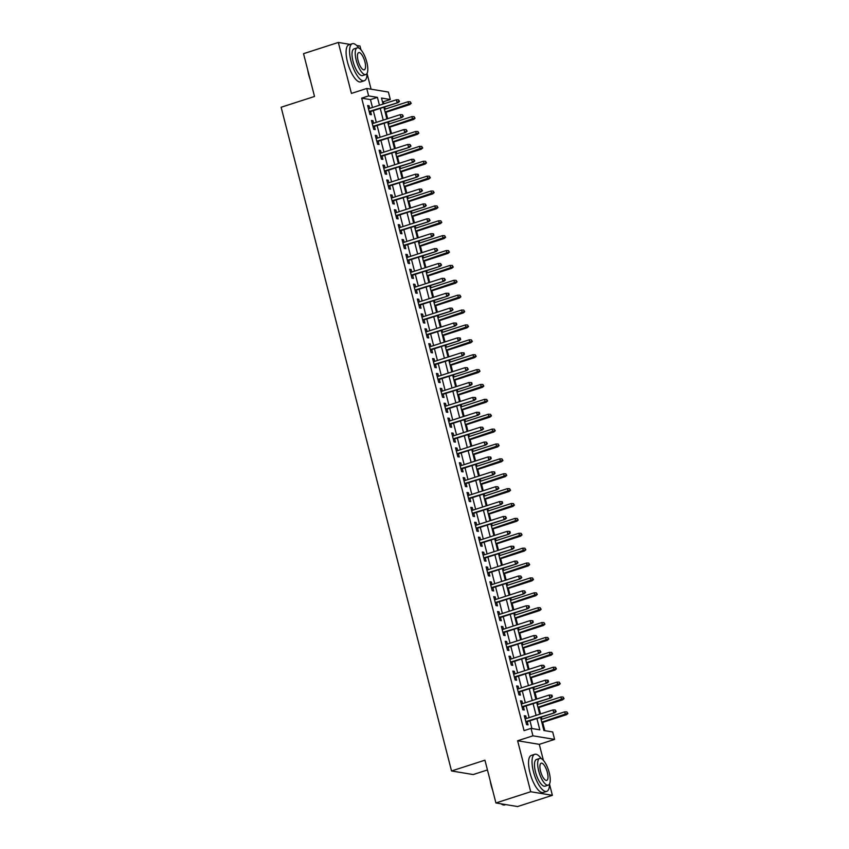 <?xml version="1.0" encoding="UTF-8"?>
<svg xmlns="http://www.w3.org/2000/svg" width="849" height="849" viewBox="0 0 849 849"><rect width="100%" height="100%" fill="white"/><g stroke="black" fill="none" stroke-linecap="round" stroke-linejoin="round"><path stroke-width="1.27" d="M540.537 717.363L543.912 730.511L552.688 731.965L554.599 739.405L532.939 735.818L531.028 728.378L539.805 729.832L536.908 718.53M543.413 760.407L539.295 744.35L554.599 739.405M539.295 744.35L517.625 740.763L530.71 791.735L495.922 802.963L517.582 806.55L552.381 795.322L549.494 784.083M487.443 769.947L473.201 774.553L451.53 770.966L281.125 107.25L314.523 96.468L303.539 53.678L338.327 42.45L351.422 93.422L366.726 88.476L388.396 92.063L390.307 99.503L381.519 98.049L383.069 104.066M371.077 89.198L367.044 73.492M360.963 49.815L359.997 46.037L356.654 45.485M383.875 103.811L383.345 101.753L390.307 99.503M544.825 730.66L542.691 722.382M541.885 719.23L541.344 717.097M540.526 713.945L538.871 707.504M538.064 704.352L537.523 702.219M536.706 699.067L535.05 692.625M534.244 689.462L533.703 687.34M532.885 684.188L531.23 677.735M530.423 674.584L529.882 672.461M529.065 669.299L527.409 662.857M526.603 659.705L526.062 657.572M525.244 654.42L523.589 647.978M522.782 644.826L522.231 642.693M521.424 639.541L519.768 633.089M518.962 629.937L518.41 627.814M517.603 624.662L515.948 618.21M515.141 615.058L514.59 612.936M513.783 609.773L512.127 603.331M511.321 600.179L510.769 598.046M509.962 594.894L508.307 588.453M507.5 585.301L506.949 583.167M506.142 580.016L504.486 573.563M503.68 570.411L503.128 568.289M502.321 565.137L500.666 558.684M499.859 555.533L499.308 553.41M498.501 550.248L496.845 543.806M496.039 540.654L495.487 538.521M494.68 535.369L493.025 528.927M492.218 525.764L491.667 523.642M490.86 520.49L489.204 514.038M488.398 510.886L487.846 508.763M487.039 505.611L485.384 499.159M484.577 496.007L484.026 493.885M483.219 490.722L481.563 484.28M480.757 481.128L480.205 478.995M479.398 475.843L477.743 469.401M476.936 466.239L476.385 464.116M475.578 460.965L473.922 454.512M473.105 451.36L472.564 449.238M471.757 446.086L470.102 439.633M469.285 436.482L468.744 434.348M467.937 431.196L466.281 424.755M465.464 421.603L464.923 419.47M464.116 416.318L462.461 409.876M461.644 406.713L461.103 404.591M460.296 401.439L458.64 394.987M457.823 391.835L457.282 389.712M456.475 386.56L454.82 380.108M454.003 376.956L453.462 374.823M452.644 371.671L450.999 365.229M450.182 362.077L449.641 359.944M448.824 356.792L447.168 350.35M446.362 347.188L445.821 345.065M445.003 341.914L443.348 335.461M442.541 332.309L442 330.187M441.183 327.024L439.527 320.582M438.721 317.43L438.18 315.297M437.362 312.145L435.707 305.704M434.9 302.552L434.359 300.419M433.542 297.267L431.886 290.825M431.08 287.662L430.539 285.54M429.721 282.388L428.066 275.936M427.259 272.784L426.718 270.661M425.901 267.499L424.245 261.057M423.439 257.905L422.887 255.772M422.08 252.62L420.425 246.178M419.618 243.026L419.066 240.893M418.26 237.741L416.604 231.299M415.798 228.137L415.246 226.014M414.439 222.863L412.784 216.41M411.977 213.258L411.425 211.136M410.619 207.973L408.963 201.531M408.157 198.379L407.605 196.246M406.798 193.094L405.143 186.653M404.336 183.501L403.784 181.368M402.978 178.216L401.322 171.774M400.516 168.611L399.964 166.489M399.157 163.337L397.502 156.885M396.695 153.733L396.143 151.61M395.337 148.448L393.681 142.006M392.875 138.854L392.323 136.721M391.516 133.569L389.861 127.127M389.054 123.975L388.502 121.842M387.696 118.69L386.04 112.238M385.234 109.086L384.682 106.963M530.71 791.735L552.381 795.322M350.17 44.413L338.327 42.45M526.422 718.498L525.764 715.94L524.3 715.707L526.592 724.632L528.057 724.876L527.229 721.661M522.602 703.619L521.944 701.062L520.479 700.818L522.772 709.753L524.236 709.997L523.409 706.771M518.781 688.741L518.123 686.183L516.659 685.939L518.951 694.864L520.416 695.108L519.588 691.893M514.961 673.862L514.303 671.304L512.838 671.06L515.131 679.985L516.595 680.229L515.768 677.014M511.14 658.973L510.482 656.415L509.018 656.181L511.31 665.107L512.775 665.351L511.947 662.135M507.32 644.094L506.662 641.536L505.197 641.292L507.49 650.228L508.954 650.461L508.127 647.246M503.499 629.215L502.841 626.658L501.377 626.413L503.669 635.339L505.134 635.583L504.306 632.367M499.679 614.336L499.021 611.779L497.556 611.535L499.849 620.46L501.313 620.704L500.486 617.488M495.858 599.447L495.2 596.889L493.736 596.656L496.028 605.581L497.493 605.825L496.665 602.61M492.038 584.568L491.38 582.011L489.915 581.767L492.208 590.702L493.672 590.936L492.844 587.72M488.217 569.69L487.559 567.132L486.095 566.888L488.387 575.813L489.852 576.057L489.024 572.842M484.386 554.811L483.739 552.253L482.274 552.009L484.567 560.934L486.031 561.178L485.204 557.963M480.566 539.922L479.918 537.364L478.454 537.13L480.746 546.056L482.211 546.3L481.383 543.084M476.745 525.043L476.098 522.485L474.633 522.241L476.926 531.177L478.39 531.41L477.562 528.195M472.925 510.164L472.277 507.606L470.813 507.362L473.105 516.288L474.57 516.532L473.742 513.316M469.104 495.285L468.446 492.728L466.992 492.484L469.285 501.409L470.739 501.653L469.922 498.437M465.284 480.396L464.626 477.838L463.161 477.594L465.464 486.53L466.918 486.774L466.101 483.548M461.463 465.517L460.805 462.96L459.341 462.716L461.633 471.651L463.098 471.885L462.281 468.669M457.643 450.639L456.985 448.081L455.52 447.837L457.813 456.762L459.277 457.006L458.46 453.791M453.822 435.76L453.164 433.202L451.7 432.958L453.992 441.883L455.457 442.127L454.629 438.912M450.002 420.871L449.344 418.313L447.879 418.069L450.172 427.005L451.636 427.249L450.808 424.022M446.181 405.992L445.523 403.434L444.059 403.19L446.351 412.126L447.816 412.359L446.988 409.144M442.361 391.113L441.703 388.555L440.238 388.311L442.531 397.236L443.995 397.481L443.167 394.265M438.54 376.224L437.882 373.677L436.418 373.433L438.71 382.358L440.175 382.602L439.347 379.386M434.72 361.345L434.062 358.787L432.597 358.543L434.89 367.479L436.354 367.723L435.526 364.497M430.899 346.466L430.241 343.909L428.777 343.665L431.069 352.6L432.534 352.834L431.706 349.618M427.079 331.588L426.421 329.03L424.956 328.786L427.249 337.711L428.713 337.955L427.885 334.739M423.258 316.698L422.6 314.141L421.136 313.907L423.428 322.832L424.893 323.076L424.065 319.861M419.438 301.82L418.78 299.262L417.315 299.018L419.608 307.954L421.072 308.198L420.244 304.971M415.617 286.941L414.959 284.383L413.495 284.139L415.787 293.064L417.252 293.308L416.424 290.093M411.797 272.062L411.139 269.504L409.674 269.26L411.967 278.185L413.431 278.43L412.603 275.214M407.976 257.173L407.318 254.615L405.854 254.382L408.146 263.307L409.611 263.551L408.783 260.335M404.156 242.294L403.498 239.736L402.033 239.492L404.326 248.428L405.79 248.672L404.962 245.446M400.335 227.415L399.677 224.858L398.213 224.614L400.505 233.539L401.97 233.783L401.142 230.567M396.515 212.537L395.857 209.979L394.392 209.735L396.685 218.66L398.149 218.904L397.321 215.688M392.694 197.647L392.036 195.09L390.572 194.856L392.864 203.781L394.329 204.025L393.501 200.81M388.874 182.768L388.216 180.211L386.751 179.967L389.044 188.903L390.508 189.147L389.68 185.92M385.043 167.89L384.395 165.332L382.931 165.088L385.223 174.013L386.688 174.257L385.86 171.042M381.222 153.011L380.575 150.453L379.11 150.209L381.403 159.134L382.867 159.379L382.039 156.163M377.402 138.122L376.754 135.564L375.29 135.331L377.582 144.256L379.047 144.5L378.219 141.284M373.581 123.243L372.934 120.685L371.469 120.441L373.762 129.377L375.226 129.61L374.398 126.395M383.345 101.753L382.432 101.593M372.478 107.483L370.461 99.62L361.674 98.166L524.066 730.628L531.028 728.378M531.941 728.527L529.946 720.78M529.139 717.628L526.125 705.901M525.319 702.739L522.305 691.012M521.498 687.86L518.484 676.133M517.678 672.981L514.664 661.254M513.857 658.102L510.843 646.376M510.037 643.213L507.023 631.486M506.216 628.334L503.202 616.607M502.396 613.456L499.382 601.729M498.575 598.577L495.561 586.85M494.755 583.688L491.741 571.961M490.934 568.809L487.92 557.082M487.114 553.93L484.1 542.203M483.293 539.051L480.279 527.325M479.473 524.162L476.459 512.435M475.652 509.283L472.638 497.556M471.821 494.405L468.818 482.678M468.001 479.526L464.997 467.799M464.18 464.636L461.177 452.91M460.36 449.758L457.356 438.031M456.539 434.879L453.536 423.152M452.719 420L449.715 408.263M448.898 405.111L445.895 393.384M445.078 390.232L442.064 378.505M441.257 375.354L438.243 363.627M437.437 360.475L434.423 348.737M433.616 345.585L430.602 333.859M429.796 330.707L426.782 318.98M425.975 315.828L422.961 304.101M422.155 300.949L419.141 289.212M418.334 286.06L415.32 274.333M414.514 271.181L411.5 259.454M410.693 256.302L407.679 244.576M406.873 241.413L403.859 229.686M403.052 226.534L400.038 214.808M399.232 211.656L396.218 199.929M395.411 196.777L392.397 185.05M391.591 181.888L388.577 170.161M387.77 167.009L384.756 155.282M383.95 152.13L380.936 140.403M380.129 137.251L377.115 125.525M376.309 122.362L373.295 110.635M369.761 108.364L369.103 105.807L367.649 105.563L369.941 114.488L371.395 114.732L370.578 111.516M517.625 740.763L532.939 735.818M361.674 98.166L368.636 95.916L366.726 88.476M495.922 802.963L484.938 760.184L451.53 770.966M383.875 107.218L386.889 118.945M387.696 122.107L390.71 133.834M391.516 136.986L394.53 148.713M395.337 151.865L398.351 163.592M399.157 166.744L402.171 178.47M402.978 181.633L405.992 193.36M406.798 196.512L409.812 208.238M410.619 211.39L413.633 223.117M414.439 226.269L417.453 238.007M418.26 241.158L421.274 252.885M422.08 256.037L425.094 267.764M425.901 270.916L428.915 282.643M429.721 285.795L432.735 297.532M433.552 300.684L436.556 312.411M437.373 315.563L440.376 327.289M441.193 330.441L444.197 342.168M445.014 345.331L448.017 357.058M448.834 360.209L451.838 371.936M452.655 375.088L455.658 386.815M456.475 389.967L459.479 401.694M460.296 404.856L463.31 416.583M464.116 419.735L467.13 431.462M467.937 434.614L470.951 446.341M471.757 449.492L474.771 461.219M475.578 464.382L478.592 476.109M479.398 479.261L482.412 490.987M483.219 494.139L486.233 505.866M487.039 509.018L490.053 520.745M490.86 523.907L493.874 535.634M494.68 538.786L497.694 550.513M498.501 553.665L501.515 565.392M502.321 568.543L505.335 580.27M506.142 583.433L509.156 595.16M509.962 598.312L512.976 610.038M513.783 613.19L516.797 624.917M517.603 628.069L520.617 639.796M521.424 642.958L524.438 654.685M525.244 657.837L528.258 669.564M529.065 672.716L532.079 684.443M532.896 687.594L535.899 699.332M536.717 702.484L539.72 714.211M379.439 105.234L377.423 97.37L368.636 95.916M536.101 715.378L533.087 703.651M532.281 700.499L529.267 688.772M528.46 685.621L525.446 673.883M524.64 670.731L521.626 659.004M520.819 655.852L517.805 644.126M516.999 640.974L513.985 629.247M513.178 626.084L510.164 614.358M509.347 611.206L506.344 599.479M505.526 596.327L502.523 584.6M501.706 581.448L498.703 569.721M497.885 566.559L494.882 554.832M494.065 551.68L491.062 539.953M490.244 536.801L487.241 525.075M486.424 521.923L483.421 510.196M482.603 507.033L479.589 495.307M478.783 492.155L475.769 480.428M474.962 477.276L471.948 465.549M471.142 462.397L468.128 450.67M467.321 447.508L464.307 435.781M463.501 432.629L460.487 420.902M459.68 417.75L456.666 406.024M455.86 402.872L452.846 391.145M452.039 387.982L449.025 376.256M448.219 373.104L445.205 361.377M444.398 358.225L441.384 346.498M440.578 343.346L437.564 331.619M436.757 328.457L433.743 316.73M432.937 313.578L429.923 301.851M429.116 298.699L426.102 286.973M425.296 283.821L422.282 272.083M421.475 268.931L418.461 257.205M417.655 254.053L414.641 242.326M413.834 239.174L410.82 227.447M410.003 224.295L407 212.558M406.183 209.406L403.179 197.679M402.362 194.527L399.359 182.8M398.542 179.648L395.538 167.922M394.721 164.759L391.718 153.032M390.901 149.88L387.897 138.154M387.08 135.002L384.077 123.275M383.26 120.123L380.246 108.396M370.461 99.62L377.423 97.37M367.808 106.221L369.103 105.807M371.639 121.11L372.934 120.685M375.46 135.989L376.754 135.564M379.28 150.867L380.575 150.453M383.101 165.746L384.395 165.332M386.921 180.635L388.216 180.211M390.742 195.514L392.036 195.09M394.562 210.393L395.857 209.979M398.383 225.272L399.677 224.858M402.203 240.161L403.498 239.736M406.024 255.04L407.318 254.615M409.844 269.918L411.139 269.504M413.665 284.797L414.959 284.383M417.485 299.686L418.78 299.262M421.306 314.565L422.6 314.141M425.126 329.444L426.421 329.03M428.947 344.323L430.241 343.909M432.767 359.212L434.062 358.787M436.588 374.091L437.882 373.677M440.408 388.969L441.703 388.555M444.229 403.848L445.523 403.434M448.049 418.737L449.344 418.313M451.87 433.616L453.164 433.202M455.69 448.495L456.985 448.081M459.511 463.374L460.805 462.96M463.331 478.263L464.626 477.838M467.152 493.142L468.446 492.728M470.983 508.02L472.277 507.606M474.803 522.899L476.098 522.485M478.624 537.788L479.918 537.364M482.444 552.667L483.739 552.253M486.265 567.546L487.559 567.132M490.085 582.425L491.38 582.011M493.906 597.314L495.2 596.889M497.726 612.193L499.021 611.779M501.547 627.071L502.841 626.658M505.367 641.961L506.662 641.536M509.188 656.839L510.482 656.415M513.008 671.718L514.303 671.304M516.829 686.597L518.123 686.183M520.649 701.486L521.944 701.062M524.47 716.365L525.764 715.94M369.283 111.93L398.085 102.633L369.156 111.463M398.924 101.318L399.508 101.413L398.542 99.832L398.924 101.318L397.035 102.464L396.345 99.779L368.466 108.778M398.085 102.633L399.508 101.413M398.542 99.832L396.345 99.779M411.224 103.355L410.258 101.763L411.224 103.355L409.802 104.576L408.751 104.395L408.061 101.721L384.417 109.351M410.64 103.26L385.106 112.026M409.802 104.576L385.234 112.503M408.061 101.721L410.258 101.763M310.172 79.53A19.007 6.537 -107.9 0 1 308.718 74.765A19.007 6.537 -107.9 0 1 307.752 70.085M358.872 48.085A19.474 6.696 72.1 0 0 352.324 43.713A19.474 6.696 72.1 0 0 350.987 61.032A19.474 6.696 72.1 0 0 364.285 80.772A19.474 6.696 72.1 0 0 367.044 73.385M352.324 43.713L348.843 44.838A19.474 6.696 72.1 0 0 347.506 62.157A19.474 6.696 72.1 0 0 360.804 81.886L364.285 80.772M365.813 74.542L362.619 75.582A14.019 4.818 -107.9 0 1 353.035 61.372A14.019 4.818 -107.9 0 1 354.001 48.902L357.206 47.862A14.019 4.818 72.1 0 0 356.24 60.332A14.019 4.818 72.1 0 0 365.813 74.542A14.019 4.818 72.1 0 0 366.779 62.083A14.019 4.818 72.1 0 0 357.206 47.862M358.108 60.65A9.031 3.109 72.1 0 0 364.285 69.809A9.031 3.109 72.1 0 0 364.9 61.765A9.031 3.109 72.1 0 0 358.734 52.606A9.031 3.109 72.1 0 0 358.108 60.65M492.622 790.111A19.007 6.537 -107.9 0 1 491.168 785.357A19.007 6.537 -107.9 0 1 490.191 780.666M541.322 758.677A19.474 6.696 72.1 0 0 534.774 754.305A19.474 6.696 72.1 0 0 533.437 771.624A19.474 6.696 72.1 0 0 546.735 791.353A19.474 6.696 72.1 0 0 549.494 783.977M534.774 754.305L531.294 755.43A19.474 6.696 72.1 0 0 529.956 772.739A19.474 6.696 72.1 0 0 543.254 792.478L546.735 791.353M548.263 785.134L545.058 786.174A14.019 4.818 -107.9 0 1 535.486 771.953A14.019 4.818 -107.9 0 1 536.451 759.494L539.646 758.454A14.019 4.818 72.1 0 0 538.691 770.924A14.019 4.818 72.1 0 0 548.263 785.134A14.019 4.818 72.1 0 0 549.229 772.664A14.019 4.818 72.1 0 0 539.646 758.454M540.558 771.232A9.031 3.109 72.1 0 0 546.735 780.39A9.031 3.109 72.1 0 0 547.35 772.357A9.031 3.109 72.1 0 0 541.184 763.198A9.031 3.109 72.1 0 0 540.558 771.232M501.143 803.833A19.474 6.696 72.1 0 0 501.961 804.396A19.474 6.696 72.1 0 0 504.709 804.926L505.749 804.587M501.706 804.236A19.007 6.537 -107.9 0 1 501.462 804.099A19.007 6.537 -107.9 0 1 501.016 803.812M373.104 126.819L401.906 117.512L372.976 126.342M402.744 116.196L403.328 116.292L402.362 114.711L402.744 116.196L400.855 117.342L400.166 114.657L372.287 123.657M401.906 117.512L403.328 116.292M402.362 114.711L400.166 114.657M376.924 141.698L405.726 132.402L376.797 141.221M406.565 131.086L407.149 131.181L406.183 129.589L406.565 131.086L404.676 132.221L403.986 129.547L376.107 138.546M405.726 132.402L407.149 131.181M406.183 129.589L403.986 129.547M380.745 156.577L409.547 147.28L380.617 156.099M410.385 145.964L410.969 146.06L410.003 144.479L410.385 145.964L408.496 147.1L407.807 144.426L379.928 153.425M409.547 147.28L410.969 146.06M410.003 144.479L407.807 144.426M384.565 171.456L413.367 162.159L384.438 170.989M414.206 160.843L414.79 160.939L413.824 159.357L414.206 160.843L412.317 161.989L411.627 159.304L383.759 168.304M413.367 162.159L414.79 160.939M413.824 159.357L411.627 159.304M415.044 118.234L414.079 116.653L415.044 118.234L413.622 119.454L412.572 119.274L411.882 116.6L388.248 124.23M414.461 118.138L388.927 126.915M413.622 119.454L389.054 127.382M411.882 116.6L414.079 116.653M418.865 133.113L417.899 131.531L418.865 133.113L417.443 134.333L416.392 134.163L415.702 131.478L392.068 139.109M418.281 133.017L392.747 141.794M417.443 134.333L392.875 142.271M415.702 131.478L417.899 131.531M422.685 148.002L421.72 146.41L422.685 148.002L421.263 149.212L420.213 149.042L419.523 146.368L395.889 153.998M422.102 147.896L396.568 156.672M421.263 149.212L396.695 157.15M419.523 146.368L421.72 146.41M426.506 162.881L425.54 161.299L426.506 162.881L425.084 164.101L424.033 163.921L423.343 161.246L399.709 168.877M425.922 162.785L400.388 171.551M425.084 164.101L400.516 172.029M423.343 161.246L425.54 161.299M388.386 186.345L417.199 177.038L388.258 185.867M418.026 175.722L418.621 175.828L418.239 174.332L417.644 174.236L418.026 175.722L416.137 176.868L415.448 174.183L387.579 183.193M417.199 177.038L418.621 175.828M417.644 174.236L415.448 174.183M430.326 177.759L429.361 176.178L430.326 177.759L428.904 178.98L427.854 178.799L427.164 176.125L403.53 183.755M429.743 177.664L404.209 186.44M428.904 178.98L404.336 186.907M427.164 176.125L429.361 176.178M392.206 201.224L421.019 191.927L392.079 200.746M421.847 190.611L422.441 190.707L421.465 189.115L421.847 190.611L419.958 191.747L419.268 189.072L391.4 198.072M421.019 191.927L422.441 190.707M421.465 189.115L419.268 189.072M434.147 192.638L433.181 191.057L434.147 192.638L432.725 193.859L431.674 193.689L430.984 191.004L407.35 198.634M433.563 192.543L408.04 201.319M432.725 193.859L408.157 201.797M430.984 191.004L433.181 191.057M396.027 216.102L424.84 206.806L395.899 215.625M425.667 205.49L426.262 205.585L425.285 204.004L425.667 205.49L423.778 206.625L423.089 203.951L395.22 212.95M424.84 206.806L426.262 205.585M425.285 204.004L423.089 203.951M437.967 207.527L437.002 205.936L437.967 207.527L436.545 208.737L435.495 208.567L434.805 205.893L411.171 213.523M437.384 207.432L411.861 216.198M436.545 208.737L411.977 216.675M434.805 205.893L437.002 205.936M399.847 230.981L428.66 221.685L399.72 230.514M429.488 220.369L430.082 220.464L429.106 218.883L429.488 220.369L427.599 221.515L426.92 218.83L399.041 227.829M428.66 221.685L430.082 220.464M429.106 218.883L426.92 218.83M441.788 222.406L440.822 220.825L441.788 222.406L440.366 223.627L439.315 223.446L438.625 220.772L414.991 228.402M441.204 222.311L415.681 231.077M440.366 223.627L415.798 231.554M438.625 220.772L440.822 220.825M403.668 245.87L432.481 236.563L403.551 245.393M433.319 235.247L433.903 235.353L433.521 233.857L432.926 233.762L433.319 235.247L431.419 236.393L430.74 233.708L402.861 242.718M432.481 236.563L433.903 235.353M432.926 233.762L430.74 233.708M445.608 237.285L444.643 235.704L445.608 237.285L444.186 238.505L443.136 238.336L442.446 235.651L418.812 243.281M445.025 237.189L419.502 245.966M444.186 238.505L419.618 246.433M442.446 235.651L444.643 235.704M407.488 260.749L436.301 251.453L407.371 260.272M437.139 250.137L437.723 250.232L436.757 248.64L437.139 250.137L435.24 251.272L434.561 248.598L406.682 257.597M436.301 251.453L437.723 250.232M436.757 248.64L434.561 248.598M449.429 252.164L448.463 250.582L449.429 252.164L448.007 253.384L446.956 253.214L446.266 250.529L422.632 258.16M448.845 252.068L423.322 260.845M448.007 253.384L423.439 261.322M446.266 250.529L448.463 250.582M411.309 275.628L440.122 266.331L411.192 275.15M440.96 265.015L441.544 265.111L440.578 263.53L440.96 265.015L439.06 266.151L438.381 263.477L410.502 272.476M440.122 266.331L441.544 265.111M440.578 263.53L438.381 263.477M453.249 267.053L452.284 265.461L453.249 267.053L451.827 268.263L450.777 268.093L450.087 265.419L426.453 273.049M452.666 266.957L427.143 275.723M451.827 268.263L427.259 276.201M450.087 265.419L452.284 265.461M415.129 290.517L443.942 281.21L415.012 290.04M444.78 279.894L445.364 279.99L444.398 278.408L444.78 279.894L442.881 281.04L442.202 278.355L414.323 287.355M443.942 281.21L445.364 279.99M444.398 278.408L442.202 278.355M457.07 281.932L456.104 280.35L457.07 281.932L455.648 283.152L454.597 282.972L453.907 280.297L430.273 287.928M456.486 281.836L430.963 290.602M455.648 283.152L431.08 291.08M453.907 280.297L456.104 280.35M460.89 296.81L459.925 295.229L460.89 296.81L459.468 298.031L458.418 297.861L457.728 295.176L434.094 302.806M460.307 296.715L434.784 305.491M459.468 298.031L434.9 305.958M457.728 295.176L459.925 295.229M464.711 311.689L463.745 310.108L464.711 311.689L463.289 312.91L462.238 312.74L461.548 310.055L437.914 317.685M464.127 311.594L438.604 320.37M463.289 312.91L438.721 320.848M461.548 310.055L463.745 310.108M418.95 305.396L447.763 296.089L418.833 304.918M448.601 294.773L449.185 294.879L448.803 293.383L448.219 293.287L448.601 294.773L446.712 295.919L446.022 293.245L418.143 302.244M447.763 296.089L449.185 294.879M448.219 293.287L446.022 293.245M422.77 320.275L451.583 310.978L422.653 319.797M452.421 309.662L453.005 309.758L452.039 308.166L452.421 309.662L450.532 310.798L449.843 308.123L421.964 317.123M451.583 310.978L453.005 309.758M452.039 308.166L449.843 308.123M426.591 335.153L455.404 325.857L426.474 334.676M456.242 324.541L456.826 324.636L456.444 323.151L455.86 323.055L456.242 324.541L454.353 325.676L453.663 323.002L425.784 332.001M455.404 325.857L456.826 324.636M455.86 323.055L453.663 323.002M468.531 326.578L467.566 324.987L468.531 326.578L467.109 327.788L466.059 327.618L465.369 324.944L441.735 332.575M467.948 326.483L442.425 335.249M467.109 327.788L442.541 335.726M465.369 324.944L467.566 324.987M430.411 350.043L459.224 340.736L430.294 349.565M460.062 339.42L460.646 339.515L460.264 338.029L459.68 337.934L460.062 339.42L458.173 340.566L457.484 337.881L429.605 346.88M459.224 340.736L460.646 339.515M459.68 337.934L457.484 337.881M472.352 341.457L471.386 339.876L472.352 341.457L470.93 342.678L469.879 342.497L469.189 339.823L445.555 347.453M471.768 341.362L446.245 350.128M470.93 342.678L446.362 350.605M469.189 339.823L471.386 339.876M434.232 364.921L463.045 355.614L434.115 364.444M463.883 354.298L464.467 354.404L464.085 352.908L463.501 352.813L463.883 354.298L461.994 355.444L461.304 352.77L433.425 361.77M463.045 355.614L464.467 354.404M463.501 352.813L461.304 352.77M476.183 356.336L475.207 354.755L476.183 356.336L474.75 357.556L473.7 357.387L473.01 354.702L449.376 362.332M475.589 356.24L450.066 365.017M474.75 357.556L450.182 365.484M473.01 354.702L475.207 354.755M438.052 379.8L466.865 370.504L437.935 379.323M467.703 369.188L468.287 369.283L467.321 367.691L467.703 369.188L465.814 370.323L465.125 367.649L437.246 376.648M466.865 370.504L468.287 369.283M467.321 367.691L465.125 367.649M480.003 371.215L479.027 369.633L480.003 371.215L478.581 372.435L477.52 372.265L476.83 369.58L453.196 377.211M479.409 371.119L453.886 379.896M478.581 372.435L454.003 380.373M476.83 369.58L479.027 369.633M441.873 394.679L470.686 385.382L441.756 394.212M471.524 384.066L472.108 384.162L471.726 382.676L471.142 382.581L471.524 384.066L469.635 385.202L468.945 382.528L441.066 391.527M470.686 385.382L472.108 384.162M471.142 382.581L468.945 382.528M483.824 386.104L482.848 384.512L483.824 386.104L482.402 387.324L481.341 387.144L480.651 384.47L457.017 392.1M483.23 386.008L457.707 394.774M482.402 387.324L457.834 395.252M480.651 384.47L482.848 384.512M445.693 409.568L474.506 400.261L445.576 409.091M475.344 398.945L475.928 399.041L475.546 397.555L474.962 397.459L475.344 398.945L473.455 400.091L472.766 397.406L444.887 406.406M474.506 400.261L475.928 399.041M474.962 397.459L472.766 397.406M487.644 400.983L486.668 399.401L487.644 400.983L486.222 402.203L485.161 402.023L484.471 399.348L460.837 406.979M487.05 400.887L461.527 409.653M486.222 402.203L461.654 410.131M484.471 399.348L486.668 399.401M449.514 424.447L478.327 415.14L449.397 423.969M479.165 413.824L479.749 413.93L479.367 412.434L478.783 412.338L479.165 413.824L477.276 414.97L476.586 412.296L448.707 421.295M478.327 415.14L479.749 413.93M478.783 412.338L476.586 412.296M491.465 415.861L490.489 414.28L491.465 415.861L490.043 417.082L488.982 416.912L488.302 414.227L464.658 421.857M490.871 415.766L465.348 424.542M490.043 417.082L465.475 425.009M488.302 414.227L490.489 414.28M453.345 439.326L482.147 430.029L453.217 438.848M482.985 428.713L483.569 428.809L482.603 427.227L482.985 428.713L481.096 429.849L480.407 427.174L452.528 436.174M482.147 430.029L483.569 428.809M482.603 427.227L480.407 427.174M495.285 430.751L494.32 429.159L495.285 430.751L493.863 431.961L492.802 431.791L492.123 429.106L468.478 436.747M494.702 430.645L469.168 439.421M493.863 431.961L469.295 439.899M492.123 429.106L494.32 429.159M457.165 454.204L485.968 444.908L457.038 453.737M486.806 443.592L487.39 443.687L486.424 442.106L486.806 443.592L484.917 444.727L484.227 442.053L456.348 451.052M485.968 444.908L487.39 443.687M486.424 442.106L484.227 442.053M460.986 469.094L489.788 459.787L460.858 468.616M490.626 458.471L491.21 458.566L490.828 457.08L490.244 456.985L490.626 458.471L488.737 459.617L488.048 456.932L460.169 465.931M489.788 459.787L491.21 458.566M490.244 456.985L488.048 456.932M464.806 483.972L493.609 474.665L464.679 483.495M494.447 473.36L495.031 473.455L494.649 471.959L494.065 471.864L494.447 473.36L492.558 474.495L491.868 471.821L463.989 480.821M493.609 474.665L495.031 473.455M494.065 471.864L491.868 471.821M499.106 445.629L498.14 444.038L499.106 445.629L497.684 446.85L496.623 446.67L495.943 443.995L472.299 451.626M498.522 445.534L472.989 454.3M497.684 446.85L473.116 454.777M495.943 443.995L498.14 444.038M502.926 460.508L501.961 458.927L502.926 460.508L501.504 461.729L500.443 461.548L499.764 458.874L476.119 466.504M502.343 460.413L476.809 469.179M501.504 461.729L476.936 469.656M499.764 458.874L501.961 458.927M506.747 475.387L505.781 473.806L506.747 475.387L505.325 476.607L504.264 476.438L503.584 473.753L479.94 481.383M506.163 475.291L480.63 484.068M505.325 476.607L480.757 484.535M503.584 473.753L505.781 473.806M468.627 498.851L497.429 489.555L468.499 498.374M498.267 488.239L498.851 488.334L497.885 486.753L498.267 488.239L496.378 489.374L495.689 486.7L467.81 495.699M497.429 489.555L498.851 488.334M497.885 486.753L495.689 486.7M510.567 490.276L509.602 488.684L510.567 490.276L509.145 491.486L508.095 491.316L507.405 488.631L483.76 496.272M509.984 490.17L484.45 498.947M509.145 491.486L484.577 499.424M507.405 488.631L509.602 488.684M472.447 513.73L501.25 504.433L472.32 513.263M502.088 503.117L502.672 503.213L502.29 501.727L501.706 501.632L502.088 503.117L500.199 504.264L499.509 501.579L471.63 510.578M501.25 504.433L502.672 503.213M501.706 501.632L499.509 501.579M514.388 505.155L513.422 503.563L514.388 505.155L512.966 506.375L511.915 506.195L511.225 503.521L487.591 511.151M513.804 505.059L488.271 513.825M512.966 506.375L488.398 514.303M511.225 503.521L513.422 503.563M476.268 528.619L505.07 519.312L476.14 528.142M505.908 517.996L506.492 518.092L505.526 516.51L505.908 517.996L504.019 519.142L503.33 516.457L475.451 525.457M505.07 519.312L506.492 518.092M505.526 516.51L503.33 516.457M518.208 520.034L517.243 518.452L518.208 520.034L516.786 521.254L515.736 521.074L515.046 518.399L491.412 526.03M517.625 519.938L492.091 528.704M516.786 521.254L492.218 529.182M515.046 518.399L517.243 518.452M480.088 543.498L508.891 534.191L479.961 543.02M509.729 532.885L510.313 532.981L509.931 531.485L509.347 531.389L509.729 532.885L507.84 534.021L507.15 531.347L479.271 540.346M508.891 534.191L510.313 532.981M509.347 531.389L507.15 531.347M522.029 534.912L521.063 533.331L522.029 534.912L520.607 536.133L519.556 535.963L518.866 533.278L495.232 540.909M521.445 534.817L495.912 543.593M520.607 536.133L496.039 544.071M518.866 533.278L521.063 533.331M483.909 558.377L512.711 549.08L483.781 557.899M513.549 547.764L514.133 547.86L513.751 546.374L513.167 546.278L513.549 547.764L511.66 548.9L510.971 546.225L483.102 555.225M512.711 549.08L514.133 547.86M513.167 546.278L510.971 546.225M487.729 573.255L516.542 563.959L487.602 572.788M517.37 562.643L517.964 562.738L516.988 561.157L517.37 562.643L515.481 563.789L514.791 561.104L486.923 570.104M516.542 563.959L517.964 562.738M516.988 561.157L514.791 561.104M491.55 588.145L520.363 578.838L491.422 587.667M521.19 577.522L521.785 577.617L520.808 576.036L521.19 577.522L519.301 578.668L518.612 575.983L490.743 584.982M520.363 578.838L521.785 577.617M520.808 576.036L518.612 575.983M525.849 549.802L524.884 548.21L525.849 549.802L524.427 551.012L523.377 550.842L522.687 548.167L499.053 555.798M525.266 549.696L499.732 558.472M524.427 551.012L499.859 558.95M522.687 548.167L524.884 548.21M529.67 564.681L528.704 563.089L529.67 564.681L528.248 565.901L527.197 565.721L526.507 563.046L502.873 570.677M529.086 564.585L503.553 573.351M528.248 565.901L503.68 573.828M526.507 563.046L528.704 563.089M533.49 579.559L532.525 577.978L533.49 579.559L532.068 580.78L531.018 580.599L530.328 577.925L506.694 585.555M532.907 579.464L507.384 588.23M532.068 580.78L507.5 588.707M530.328 577.925L532.525 577.978M495.37 603.023L524.183 593.727L495.243 602.546M525.011 592.411L525.605 592.506L524.629 590.915L525.011 592.411L523.122 593.547L522.432 590.872L494.564 599.872M524.183 593.727L525.605 592.506M524.629 590.915L522.432 590.872M537.311 594.438L536.345 592.857L537.311 594.438L535.889 595.658L534.838 595.489L534.148 592.804L510.514 600.434M536.727 594.342L511.204 603.119M535.889 595.658L511.321 603.597M534.148 592.804L536.345 592.857M499.191 617.902L528.004 608.606L499.063 617.425M528.831 607.29L529.426 607.385L529.044 605.899L528.449 605.804L528.831 607.29L526.942 608.425L526.263 605.751L498.384 614.75M528.004 608.606L529.426 607.385M528.449 605.804L526.263 605.751M541.131 609.327L540.166 607.735L541.131 609.327L539.709 610.537L538.659 610.367L537.969 607.693L514.335 615.323M540.548 609.221L515.025 617.998M539.709 610.537L515.141 618.475M537.969 607.693L540.166 607.735M503.011 632.781L531.824 623.484L502.895 632.314M532.663 622.168L533.246 622.264L532.864 620.778L532.27 620.683L532.663 622.168L530.763 623.315L530.084 620.63L502.205 629.629M531.824 623.484L533.246 622.264M532.27 620.683L530.084 620.63M544.952 624.206L543.986 622.625L544.952 624.206L543.53 625.426L542.479 625.246L541.789 622.572L518.155 630.202M544.368 624.111L518.845 632.876M543.53 625.426L518.962 633.354M541.789 622.572L543.986 622.625M506.832 647.67L535.645 638.363L506.715 647.193M536.483 637.047L537.067 637.143L536.101 635.561L536.483 637.047L534.583 638.193L533.904 635.508L506.025 644.508M535.645 638.363L537.067 637.143M536.101 635.561L533.904 635.508M548.772 639.085L547.807 637.503L548.772 639.085L547.35 640.305L546.3 640.125L545.61 637.45L521.976 645.081M548.189 638.989L522.666 647.766M547.35 640.305L522.782 648.233M545.61 637.45L547.807 637.503M510.652 662.549L539.465 653.252L510.536 662.071M540.304 651.936L540.887 652.032L539.922 650.44L540.304 651.936L538.404 653.072L537.725 650.398L509.846 659.397M539.465 653.252L540.887 652.032M539.922 650.44L537.725 650.398M552.593 653.963L551.627 652.382L552.593 653.963L551.171 655.184L550.12 655.014L549.43 652.329L525.796 659.96M552.009 653.868L526.486 662.644M551.171 655.184L526.603 663.122M549.43 652.329L551.627 652.382M514.473 677.428L543.286 668.131L514.356 676.95M544.124 666.815L544.708 666.911L543.742 665.329L544.124 666.815L542.224 667.951L541.545 665.276L513.666 674.276M543.286 668.131L544.708 666.911M543.742 665.329L541.545 665.276M556.413 668.853L555.448 667.261L556.413 668.853L554.991 670.063L553.941 669.893L553.251 667.218L529.617 674.849M555.83 668.757L530.307 677.523M554.991 670.063L530.423 678.001M553.251 667.218L555.448 667.261M518.293 692.306L547.106 683.01L518.177 691.839M547.945 681.694L548.528 681.789L548.146 680.304L547.563 680.208L547.945 681.694L546.056 682.84L545.366 680.155L517.487 689.155M547.106 683.01L548.528 681.789M547.563 680.208L545.366 680.155M560.234 683.732L559.268 682.15L560.234 683.732L558.812 684.952L557.761 684.772L557.071 682.097L533.437 689.728M559.65 683.636L534.127 692.402M558.812 684.952L534.244 692.88M557.071 682.097L559.268 682.15M522.114 707.196L550.927 697.889L521.997 706.718M551.765 696.573L552.349 696.679L551.967 695.182L551.383 695.087L551.765 696.573L549.876 697.719L549.186 695.034L521.307 704.044M550.927 697.889L552.349 696.679M551.383 695.087L549.186 695.034M564.054 698.61L563.089 697.029L564.054 698.61L562.632 699.831L561.582 699.65L560.892 696.976L537.258 704.606M563.471 698.515L537.948 707.291M562.632 699.831L538.064 707.758M560.892 696.976L563.089 697.029M525.934 722.074L554.747 712.778L525.818 721.597M555.586 711.462L556.169 711.558L555.204 709.966L555.586 711.462L553.697 712.598L553.007 709.923L525.128 718.923M554.747 712.778L556.169 711.558M555.204 709.966L553.007 709.923M567.875 713.489L566.909 711.908L567.875 713.489L566.453 714.709L565.402 714.54L564.712 711.855L541.078 719.485M567.291 713.393L541.768 722.17M566.453 714.709L541.885 722.648M564.712 711.855L566.909 711.908"/></g></svg>
